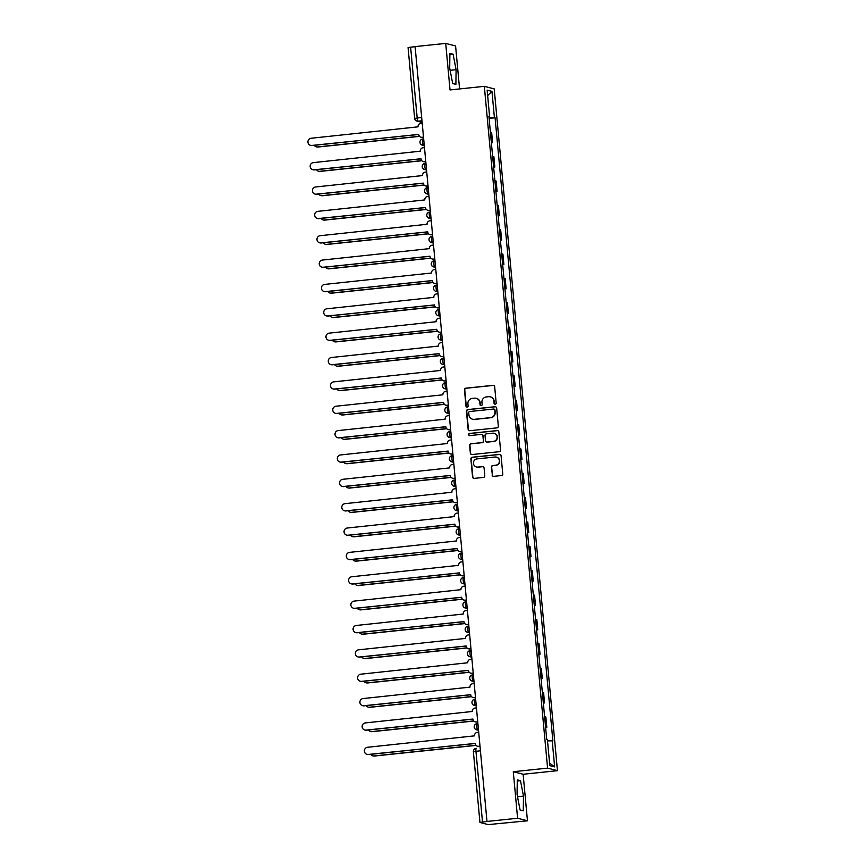 <?xml version="1.0" encoding="UTF-8"?>
<svg xmlns="http://www.w3.org/2000/svg" width="868" height="868" viewBox="0 0 868 868"><rect width="100%" height="100%" fill="white"/><g stroke="black" fill="none" stroke-linecap="round" stroke-linejoin="round"><path stroke-width="1.3" d="M495.227 404.184A1.085 1.063 -75.5 0 0 496.181 402.991L494.673 386.705A1.541 1.519 -75.5 0 0 493.024 385.338L465.845 388.18A1.541 1.519 -75.5 0 0 464.478 389.873L465.986 406.159A1.085 1.063 -75.5 0 0 467.136 407.114A1.085 1.063 -75.5 0 0 468.102 405.931L467.906 403.826A4.937 4.85 -75.5 0 1 472.279 398.412L474.546 398.184A4.937 4.85 -75.5 0 1 479.83 402.578L480.026 404.683A1.085 1.063 -75.5 0 0 481.187 405.649A1.085 1.063 -75.5 0 0 482.141 404.466L481.946 402.361A4.937 4.85 -75.5 0 1 486.319 396.947L488.586 396.709A4.937 4.85 -75.5 0 1 493.87 401.114L494.066 403.219A1.085 1.063 -75.5 0 0 495.227 404.184M492.113 474.959A1.541 1.519 -75.5 0 0 493.762 476.337L501.389 475.545A1.541 1.519 -75.5 0 0 502.756 473.852L501.075 455.765A1.541 1.519 -75.5 0 0 499.425 454.387L472.246 457.23A1.541 1.519 -75.5 0 0 470.879 458.922L472.561 477.009A1.541 1.519 -75.5 0 0 474.21 478.387L483.422 477.422A1.541 1.519 -75.5 0 0 484.789 475.729L484.073 467.993A1.541 1.519 -75.5 0 0 482.413 466.615L477.845 467.092A4.123 4.047 -75.5 0 1 473.429 462.687A4.123 4.047 -75.5 0 1 477.085 458.89L494.977 457.024A4.123 4.047 -75.5 0 1 499.404 461.418A4.123 4.047 -75.5 0 1 495.736 465.215L492.764 465.53A1.541 1.519 -75.5 0 0 491.396 467.223L492.395 475.035A1.541 1.519 -75.5 0 0 493.382 476.326M547.578 768.126L513.281 771.717L517.599 818.253L486.981 821.453L415.099 46.601L445.718 43.4L450.025 89.936L484.333 86.344L547.578 768.126L557.451 770.675L494.207 88.894L484.333 86.344M496.963 427.87A1.541 1.519 -75.5 0 0 498.33 426.177L496.659 408.09A1.541 1.519 -75.5 0 0 494.999 406.723L467.819 409.566A1.541 1.519 -75.5 0 0 466.452 411.248L468.134 429.334A1.541 1.519 -75.5 0 0 469.783 430.712L496.963 427.87M498.861 431.928L500.543 450.015A1.541 1.519 -75.5 0 1 499.176 451.707L471.997 454.55A1.541 1.519 -75.5 0 1 470.347 453.172L469.631 445.436A1.541 1.519 -75.5 0 1 470.999 443.743L482.022 442.593A1.541 1.519 -75.5 0 0 483.389 440.901L482.912 435.769A1.541 1.519 -75.5 0 0 481.252 434.391L469.783 435.595A1.085 1.063 -75.5 0 1 468.622 434.434A1.085 1.063 -75.5 0 1 469.588 433.447L497.212 430.55A1.541 1.519 -75.5 0 1 498.861 431.928M517.599 818.253L527.462 820.803L488.141 824.6L479.95 822.463L473.385 751.731L475.946 751.287L482.499 822.029L479.95 822.463M459.573 88.937L455.581 45.95L445.718 43.4M527.462 820.803L523.144 774.267L557.451 770.675M486.981 821.453L482.499 822.029M408.123 47.642L410.618 47.176L417.183 117.918A3.146 0.553 84 0 0 418.05 121.184L422.119 122.236M415.11 46.709L410.618 47.176M491.331 142.352L490.366 132.055M490.745 132.099L491.624 132.327L492.579 142.634L491.364 142.764M491.7 142.406L492.579 142.634M493.621 167.123L494.836 166.992L493.881 156.685L492.633 156.414M493.588 166.721L494.836 166.992M495.888 191.481L497.093 191.351L496.138 181.054L494.89 180.772M495.845 191.079L497.093 191.351M498.145 215.839L499.36 215.72L498.395 205.412L497.147 205.13M498.102 215.438L499.36 215.72M500.402 240.208L501.617 240.078L500.662 229.77L499.415 229.488M500.369 239.796L501.617 240.078M502.659 264.566L503.874 264.436L502.919 254.129L501.671 253.857M502.626 264.154L503.874 264.436M504.926 288.925L506.131 288.794L505.176 278.487L503.928 278.216M504.883 288.523L506.131 288.794M507.183 313.283L508.398 313.153L507.444 302.856L506.185 302.574M507.151 312.881L508.398 313.153M509.44 337.641L510.655 337.522L509.7 327.214L508.453 326.932M509.407 337.24L510.655 337.522M511.708 362.01L512.912 361.88L511.957 351.573L510.709 351.29M511.664 361.598L512.912 361.88M513.964 386.369L515.18 386.238L514.214 375.931L512.966 375.66M513.921 385.967L515.18 386.238M516.221 410.727L517.436 410.597L516.482 400.289L515.234 400.018M516.189 410.325L517.436 410.597M518.478 435.085L519.693 434.966L518.739 424.658L517.491 424.376M518.446 434.684L519.693 434.966M520.746 459.443L521.95 459.324L520.995 449.016L519.748 448.734M520.702 459.042L521.95 459.324M523.003 483.812L524.218 483.682L523.263 473.375L522.004 473.103M522.97 483.4L524.218 483.682M525.259 508.171L526.475 508.04L525.52 497.733L524.272 497.462M525.227 507.769L526.475 508.04M527.527 532.529L528.731 532.399L527.777 522.091L526.529 521.82M527.484 532.127L528.731 532.399M529.784 556.887L530.999 556.768L530.033 546.46L528.786 546.178M529.74 556.486L530.999 556.768M532.041 581.245L533.256 581.126L532.301 570.818L531.053 570.536M532.008 580.844L533.256 581.126M534.297 605.614L535.513 605.484L534.558 595.177L533.31 594.905M534.265 605.202L535.513 605.484M536.565 629.973L537.769 629.842L536.815 619.535L535.567 619.264M536.522 629.571L537.769 629.842M538.822 654.331L540.037 654.201L539.082 643.904L537.824 643.622M538.778 653.93L540.037 654.201M541.079 678.689L542.294 678.57L541.339 668.262L540.091 667.98M541.046 678.288L542.294 678.57M543.346 703.058L544.551 702.928L543.596 692.621L542.348 692.338M543.303 702.646L544.551 702.928M545.603 727.417L546.818 727.286L545.853 716.979L544.605 716.708M545.56 727.015L546.818 727.286M488.923 116.475L489.574 116.355L487.143 90.12L491.972 91.368L494.413 117.603L489.053 117.853M547.513 740.892L552.883 740.838L495.085 117.777L494.413 117.603M552.211 740.664L554.641 766.9L549.813 765.652L547.372 739.417L546.699 739.243L488.901 116.182L489.574 116.355M455.895 84.359L456.101 69.7L453.096 54.217L449.895 53.393L449.689 68.051L452.684 83.534L455.895 84.359M513.281 771.717L523.144 774.267M523.285 810.799L523.491 796.151L520.485 780.668L517.285 779.844L517.078 794.491L520.084 809.974L523.285 810.799M489.107 118.395L495.085 117.777M491.972 91.368L487.653 95.61M549.574 763.102L554.641 766.9M450.134 70.33L456.101 69.7M449.874 54.554L453.096 54.217M517.523 796.77L523.491 796.151M517.263 781.005L520.485 780.668M494.999 404.184A1.085 1.063 -75.5 0 1 494.359 403.294L494.163 401.179A4.937 4.85 -75.5 0 0 490.561 396.915L490.279 396.839M476.228 398.303L476.521 398.379A4.937 4.85 -75.5 0 1 480.123 402.654L480.319 404.759A1.085 1.063 -75.5 0 0 480.959 405.649M493.686 385.414A1.541 1.519 -75.5 0 0 493.306 385.414L466.127 388.256A1.541 1.519 -75.5 0 0 464.76 389.949L466.268 406.235A1.085 1.063 -75.5 0 0 466.919 407.114M495.671 406.799A1.541 1.519 -75.5 0 0 495.292 406.788L468.112 409.631A1.541 1.519 -75.5 0 0 466.745 411.324L468.427 429.41A1.541 1.519 -75.5 0 0 469.404 430.702M494.695 410A1.085 1.063 -75.5 0 0 493.545 409.034L469.686 411.53A1.085 1.063 -75.5 0 0 468.731 412.712L468.937 414.937A4.937 4.85 -75.5 0 0 474.221 419.342L490.529 417.627A4.937 4.85 -75.5 0 0 494.901 412.224L494.988 410.076A1.085 1.063 -75.5 0 0 494.196 409.143L493.914 409.067M472.528 419.211L472.821 419.287A4.937 4.85 -75.5 0 0 474.503 419.418L474.221 419.342M494.988 410.076L495.194 412.3A4.937 4.85 -75.5 0 1 490.811 417.703L474.503 419.418M481.783 434.423L482.076 434.499A1.541 1.519 -75.5 0 1 483.194 435.834L483.671 440.977A1.541 1.519 -75.5 0 1 482.304 442.658L471.281 443.819A1.541 1.519 -75.5 0 0 469.913 445.512L470.63 453.248A1.541 1.519 -75.5 0 0 471.617 454.539M497.885 430.636A1.541 1.519 -75.5 0 0 497.505 430.626L469.87 433.523A1.085 1.063 -75.5 0 0 469.555 435.584M493.458 441.389A4.123 4.047 -75.5 0 0 494.109 433.295A4.123 4.047 -75.5 0 0 492.699 433.197L486.395 433.848A1.541 1.519 -75.5 0 0 485.028 435.541L485.494 440.673A1.541 1.519 -75.5 0 0 487.154 442.051L493.74 441.465A4.123 4.047 -75.5 0 0 494.391 433.371L494.109 433.295M486.623 442.018L486.915 442.083A1.541 1.519 -75.5 0 0 487.436 442.127L487.154 442.051M493.74 441.465L487.436 442.127M496.387 457.121L496.68 457.197A4.123 4.047 -75.5 0 1 496.029 465.291L493.046 465.606A1.541 1.519 -75.5 0 0 491.679 467.299L492.395 475.035M476.434 466.984L476.727 467.06A4.123 4.047 -75.5 0 0 478.138 467.168L477.845 467.092M483.085 466.702A1.541 1.519 -75.5 0 0 482.706 466.691L478.138 467.168M500.098 454.474A1.541 1.519 -75.5 0 0 499.708 454.463L472.539 457.306A1.541 1.519 -75.5 0 0 471.172 458.998L472.843 477.085A1.541 1.519 -75.5 0 0 473.83 478.376M314.227 145.325A3.613 3.548 -75.5 0 0 317.536 146.931L419.472 136.265M419.58 136.385L317.916 147.028A3.613 3.548 104.5 0 1 316.679 146.931L316.31 146.833M422.217 123.245L420.796 123.397A3.146 3.081 -75.5 0 0 418.007 126.837L311.124 138.262A3.613 3.548 -75.5 0 0 310.549 145.347A3.613 3.548 -75.5 0 0 311.786 145.444L418.712 134.486A3.146 3.081 -75.5 0 0 422.076 137.296L422.456 137.394A3.146 3.081 104.5 0 1 421.381 137.307L421.002 137.209M423.519 137.274L422.456 137.394M418.701 134.388L312.154 145.542A3.613 3.548 104.5 0 1 310.928 145.444L310.549 145.347M423.497 137.144L422.076 137.296M316.484 169.683A3.613 3.548 -75.5 0 0 319.804 171.289L421.729 160.623M421.848 160.743L320.173 171.387A3.613 3.548 104.5 0 1 318.936 171.289L318.567 171.191M318.74 194.041A3.613 3.548 -75.5 0 0 322.061 195.647L423.985 184.982M424.105 185.112L322.429 195.745A3.613 3.548 104.5 0 1 321.203 195.658L320.824 195.56M321.008 218.4A3.613 3.548 -75.5 0 0 324.317 220.005L426.253 209.34M426.362 209.47L324.697 220.103A3.613 3.548 104.5 0 1 323.46 220.016L323.08 219.919M424.474 147.603L423.052 147.755A3.146 3.081 -75.5 0 0 420.264 151.195L313.381 162.62A3.613 3.548 -75.5 0 0 312.805 169.716A3.613 3.548 -75.5 0 0 314.042 169.802L420.969 158.855A3.146 3.081 -75.5 0 0 424.344 161.654L424.712 161.752A3.146 3.081 104.5 0 1 423.638 161.665L423.269 161.578M425.776 161.643L424.712 161.752M420.969 158.746L314.422 169.9A3.613 3.548 104.5 0 1 313.185 169.813L312.805 169.716M425.765 161.502L424.344 161.654M426.731 171.962L425.309 172.114A3.146 3.081 -75.5 0 0 422.521 175.564L315.637 186.978A3.613 3.548 -75.5 0 0 315.073 194.074A3.613 3.548 -75.5 0 0 316.31 194.161L423.237 183.213A3.146 3.081 -75.5 0 0 426.6 186.012L426.969 186.11A3.146 3.081 104.5 0 1 425.895 186.034L425.526 185.936M428.032 186.002L426.969 186.11M423.226 183.115L316.679 194.258A3.613 3.548 104.5 0 1 315.442 194.172L315.073 194.074M428.022 185.861L426.6 186.012M428.987 196.331L427.566 196.472A3.146 3.081 -75.5 0 0 424.788 199.922L317.894 211.336A3.613 3.548 -75.5 0 0 317.33 218.432A3.613 3.548 -75.5 0 0 318.567 218.519L425.494 207.571A3.146 3.081 -75.5 0 0 428.857 210.371L429.237 210.468A3.146 3.081 104.5 0 1 428.163 210.392L427.783 210.295M430.289 210.36L429.237 210.468M425.483 207.474L318.936 218.617A3.613 3.548 104.5 0 1 317.699 218.53L317.33 218.432M430.278 210.23L428.857 210.371M323.265 242.769A3.613 3.548 -75.5 0 0 326.585 244.375L428.51 233.709M428.618 233.828L326.954 244.461A3.613 3.548 104.5 0 1 325.717 244.375L325.348 244.277M325.522 267.127A3.613 3.548 -75.5 0 0 328.842 268.733L430.767 258.067M430.886 258.187L329.211 268.83A3.613 3.548 104.5 0 1 327.974 268.733L327.605 268.635M431.255 220.689L429.834 220.841A3.146 3.081 -75.5 0 0 427.045 224.28L320.162 235.705A3.613 3.548 -75.5 0 0 319.587 242.79A3.613 3.548 -75.5 0 0 320.824 242.888L427.75 231.93A3.146 3.081 -75.5 0 0 431.125 234.729L431.494 234.827A3.146 3.081 104.5 0 1 430.419 234.751L430.04 234.653M432.557 234.718L431.494 234.827M427.74 231.832L321.203 242.986A3.613 3.548 104.5 0 1 319.966 242.888L319.587 242.79M432.546 234.588L431.125 234.729M433.512 245.047L432.09 245.199A3.146 3.081 -75.5 0 0 429.302 248.639L322.419 260.064A3.613 3.548 -75.5 0 0 321.844 267.149A3.613 3.548 -75.5 0 0 323.08 267.246L430.018 256.299A3.146 3.081 -75.5 0 0 433.382 259.098L433.75 259.196A3.146 3.081 104.5 0 1 432.676 259.109L432.307 259.011M434.814 259.076L433.75 259.196M430.007 256.19L323.46 267.344A3.613 3.548 104.5 0 1 322.223 267.246L321.844 267.149M434.803 258.946L433.382 259.098M327.779 291.485A3.613 3.548 -75.5 0 0 331.099 293.091L433.024 282.425M433.143 282.545L331.478 293.189A3.613 3.548 104.5 0 1 330.241 293.091L329.862 293.004M330.046 315.844A3.613 3.548 -75.5 0 0 333.355 317.449L435.291 306.784M435.4 306.914L333.735 317.547A3.613 3.548 104.5 0 1 332.498 317.46L332.119 317.363M332.303 340.213A3.613 3.548 -75.5 0 0 335.623 341.808L437.548 331.142M437.667 331.272L335.992 341.905A3.613 3.548 104.5 0 1 334.755 341.818L334.386 341.721M334.56 364.571A3.613 3.548 -75.5 0 0 337.88 366.177L439.805 355.511M439.924 355.63L338.249 366.263A3.613 3.548 104.5 0 1 337.023 366.177L336.643 366.079M336.827 388.929A3.613 3.548 -75.5 0 0 340.137 390.535L442.072 379.869M442.181 379.989L340.516 390.633A3.613 3.548 104.5 0 1 339.279 390.535L338.9 390.437M339.084 413.287A3.613 3.548 -75.5 0 0 342.404 414.893L444.329 404.228M444.438 404.347L342.773 414.991A3.613 3.548 104.5 0 1 341.536 414.893L341.167 414.806M341.341 437.646A3.613 3.548 -75.5 0 0 344.661 439.251L446.586 428.586M446.705 428.716L345.03 439.349A3.613 3.548 104.5 0 1 343.793 439.262L343.424 439.165M343.598 462.015A3.613 3.548 -75.5 0 0 346.918 463.61L448.843 452.944M448.962 453.074L347.298 463.707A3.613 3.548 104.5 0 1 346.061 463.62L345.681 463.523M435.769 269.406L434.347 269.557A3.146 3.081 -75.5 0 0 431.559 272.997L324.675 284.422A3.613 3.548 -75.5 0 0 324.111 291.518A3.613 3.548 -75.5 0 0 325.348 291.605L432.275 280.657A3.146 3.081 -75.5 0 0 435.638 283.456L436.018 283.554A3.146 3.081 104.5 0 1 434.944 283.467L434.564 283.38M437.071 283.445L436.018 283.554M432.264 280.559L325.717 291.702A3.613 3.548 104.5 0 1 324.48 291.615L324.111 291.518M437.06 283.304L435.638 283.456M438.036 293.764L436.615 293.916A3.146 3.081 -75.5 0 0 433.826 297.366L326.943 308.78A3.613 3.548 -75.5 0 0 326.368 315.876A3.613 3.548 -75.5 0 0 327.605 315.963L434.532 305.015A3.146 3.081 -75.5 0 0 437.895 307.814L438.275 307.912A3.146 3.081 104.5 0 1 437.201 307.836L436.821 307.739M439.338 307.804L438.275 307.912M434.521 304.918L327.974 316.06A3.613 3.548 104.5 0 1 326.748 315.974L326.368 315.876M439.316 307.663L437.895 307.814M440.293 318.133L438.872 318.274A3.146 3.081 -75.5 0 0 436.083 321.724L329.2 333.138A3.613 3.548 -75.5 0 0 328.625 340.234A3.613 3.548 -75.5 0 0 329.862 340.332L436.788 329.373A3.146 3.081 -75.5 0 0 440.163 332.173L440.532 332.27A3.146 3.081 104.5 0 1 439.458 332.194L439.089 332.097M441.595 332.162L440.532 332.27M436.788 329.276L330.241 340.419A3.613 3.548 104.5 0 1 329.005 340.332L328.625 340.234M441.584 332.032L440.163 332.173M442.55 342.491L441.128 342.643A3.146 3.081 -75.5 0 0 438.34 346.082L331.457 357.507A3.613 3.548 -75.5 0 0 330.892 364.593A3.613 3.548 -75.5 0 0 332.129 364.69L439.056 353.732A3.146 3.081 -75.5 0 0 442.42 356.542L442.788 356.629A3.146 3.081 104.5 0 1 441.714 356.553L441.345 356.455M443.852 356.52L442.788 356.629M439.045 353.634L332.498 364.788A3.613 3.548 104.5 0 1 331.261 364.69L330.892 364.593M443.841 356.39L442.42 356.542M444.807 366.849L443.385 367.001A3.146 3.081 -75.5 0 0 440.608 370.441L333.713 381.866A3.613 3.548 -75.5 0 0 333.149 388.962A3.613 3.548 -75.5 0 0 334.386 389.048L441.313 378.101A3.146 3.081 -75.5 0 0 444.676 380.9L445.056 380.998A3.146 3.081 104.5 0 1 443.982 380.911L443.602 380.813M446.109 380.878L445.056 380.998M441.302 377.992L334.755 389.146A3.613 3.548 104.5 0 1 333.518 389.048L333.149 388.962M446.098 380.748L444.676 380.9M447.074 391.208L445.653 391.359A3.146 3.081 -75.5 0 0 442.864 394.81L335.981 406.224A3.613 3.548 -75.5 0 0 335.406 413.32A3.613 3.548 -75.5 0 0 336.643 413.407L443.57 402.459A3.146 3.081 -75.5 0 0 446.944 405.258L447.313 405.356A3.146 3.081 104.5 0 1 446.239 405.28L445.859 405.182M448.376 405.248L447.313 405.356M443.559 402.361L337.023 413.504A3.613 3.548 104.5 0 1 335.786 413.418L335.406 413.32M448.365 405.106L446.944 405.258M449.331 415.577L447.91 415.718A3.146 3.081 -75.5 0 0 445.121 419.168L338.238 430.582A3.613 3.548 -75.5 0 0 337.663 437.678A3.613 3.548 -75.5 0 0 338.9 437.765L445.837 426.817A3.146 3.081 -75.5 0 0 449.201 429.617L449.57 429.714A3.146 3.081 104.5 0 1 448.496 429.638L448.127 429.541M450.633 429.606L449.57 429.714M445.826 426.72L339.279 437.863A3.613 3.548 104.5 0 1 338.043 437.776L337.663 437.678M450.622 429.465L449.201 429.617M451.588 439.935L450.166 440.076A3.146 3.081 -75.5 0 0 447.378 443.526L340.495 454.951A3.613 3.548 -75.5 0 0 339.93 462.036A3.613 3.548 -75.5 0 0 341.167 462.134L448.094 451.176A3.146 3.081 -75.5 0 0 451.458 453.975L451.837 454.072A3.146 3.081 104.5 0 1 450.752 453.997L450.384 453.899M452.89 453.964L451.837 454.072M448.083 451.078L341.536 462.221A3.613 3.548 104.5 0 1 340.299 462.134L339.93 462.036M452.879 453.834L451.458 453.975M345.865 486.373A3.613 3.548 -75.5 0 0 349.175 487.979L451.11 477.313M451.219 477.433L349.554 488.076A3.613 3.548 104.5 0 1 348.318 487.979L347.938 487.881M348.122 510.731A3.613 3.548 -75.5 0 0 351.442 512.337L453.367 501.671M453.487 501.791L351.811 512.435A3.613 3.548 104.5 0 1 350.574 512.337L350.205 512.239M350.379 535.089A3.613 3.548 -75.5 0 0 353.699 536.695L455.624 526.03M455.743 526.16L354.068 536.793A3.613 3.548 104.5 0 1 352.842 536.706L352.462 536.608M352.647 559.448A3.613 3.548 -75.5 0 0 355.956 561.053L457.892 550.388M458 550.518L356.336 561.151A3.613 3.548 104.5 0 1 355.099 561.064L354.719 560.967M354.904 583.817A3.613 3.548 -75.5 0 0 358.224 585.412L460.149 574.757M460.257 574.876L358.592 585.509A3.613 3.548 104.5 0 1 357.356 585.423L356.987 585.325M357.16 608.175A3.613 3.548 -75.5 0 0 360.48 609.781L462.405 599.115M462.525 599.235L360.849 609.879A3.613 3.548 104.5 0 1 359.612 609.781L359.244 609.683M453.856 464.293L452.434 464.445A3.146 3.081 -75.5 0 0 449.646 467.885L342.762 479.31A3.613 3.548 -75.5 0 0 342.187 486.395A3.613 3.548 -75.5 0 0 343.424 486.492L450.351 475.534A3.146 3.081 -75.5 0 0 453.714 478.344L454.094 478.431A3.146 3.081 104.5 0 1 453.02 478.355L452.64 478.257M455.157 478.322L454.094 478.431M450.34 475.436L343.793 486.59A3.613 3.548 104.5 0 1 342.567 486.492L342.187 486.395M455.136 478.192L453.714 478.344M456.112 488.651L454.691 488.803A3.146 3.081 -75.5 0 0 451.902 492.243L345.019 503.668A3.613 3.548 -75.5 0 0 344.444 510.764A3.613 3.548 -75.5 0 0 345.681 510.851L452.608 499.903A3.146 3.081 -75.5 0 0 455.982 502.702L456.351 502.8A3.146 3.081 104.5 0 1 455.277 502.713L454.908 502.615M457.414 502.68L456.351 502.8M452.608 499.794L346.061 510.948A3.613 3.548 104.5 0 1 344.824 510.851L344.444 510.764M457.403 502.55L455.982 502.702M458.369 513.01L456.948 513.162A3.146 3.081 -75.5 0 0 454.159 516.612L347.276 528.026A3.613 3.548 -75.5 0 0 346.712 535.122A3.613 3.548 -75.5 0 0 347.949 535.209L454.875 524.261A3.146 3.081 -75.5 0 0 458.239 527.06L458.608 527.158A3.146 3.081 104.5 0 1 457.534 527.082L457.165 526.985M459.671 527.05L458.608 527.158M454.865 524.163L348.318 535.306A3.613 3.548 104.5 0 1 347.081 535.22L346.712 535.122M459.66 526.909L458.239 527.06M460.626 537.379L459.205 537.52A3.146 3.081 -75.5 0 0 456.427 540.97L349.533 552.384A3.613 3.548 -75.5 0 0 348.969 559.48A3.613 3.548 -75.5 0 0 350.205 559.567L457.132 548.619A3.146 3.081 -75.5 0 0 460.496 551.419L460.875 551.516A3.146 3.081 104.5 0 1 459.801 551.44L459.422 551.343M461.928 551.408L460.875 551.516M457.121 548.522L350.574 559.665A3.613 3.548 104.5 0 1 349.337 559.578L348.969 559.48M461.917 551.278L460.496 551.419M462.894 561.737L461.472 561.889A3.146 3.081 -75.5 0 0 458.684 565.328L351.8 576.753A3.613 3.548 -75.5 0 0 351.225 583.838A3.613 3.548 -75.5 0 0 352.462 583.936L459.389 572.978A3.146 3.081 -75.5 0 0 462.752 575.777L463.132 575.875A3.146 3.081 104.5 0 1 462.058 575.799L461.678 575.701M464.196 575.766L463.132 575.875M459.378 572.88L352.842 584.034A3.613 3.548 104.5 0 1 351.605 583.936L351.225 583.838M464.185 575.636L462.752 575.777M465.15 586.095L463.729 586.247A3.146 3.081 -75.5 0 0 460.941 589.687L354.057 601.112A3.613 3.548 -75.5 0 0 353.482 608.197A3.613 3.548 -75.5 0 0 354.719 608.294L461.657 597.336A3.146 3.081 -75.5 0 0 465.02 600.146L465.389 600.244A3.146 3.081 104.5 0 1 464.315 600.157L463.946 600.059M466.452 600.124L465.389 600.244M461.646 597.238L355.099 608.392A3.613 3.548 104.5 0 1 353.862 608.294L353.482 608.197M466.441 599.994L465.02 600.146M359.417 632.533A3.613 3.548 -75.5 0 0 362.737 634.139L464.662 623.474M464.781 623.593L363.117 634.237A3.613 3.548 104.5 0 1 361.88 634.139L361.5 634.041M467.407 610.454L465.986 610.605A3.146 3.081 -75.5 0 0 463.197 614.045L356.314 625.47A3.613 3.548 -75.5 0 0 355.75 632.566A3.613 3.548 -75.5 0 0 356.987 632.653L463.913 621.705A3.146 3.081 -75.5 0 0 467.277 624.504L467.657 624.602A3.146 3.081 104.5 0 1 466.572 624.515L466.203 624.428M468.709 624.493L467.657 624.602M463.903 621.596L357.356 632.75A3.613 3.548 104.5 0 1 356.119 632.663L355.75 632.566M468.698 624.352L467.277 624.504M361.685 656.892A3.613 3.548 -75.5 0 0 364.994 658.497L466.93 647.832M467.038 647.962L365.374 658.595A3.613 3.548 104.5 0 1 364.137 658.508L363.757 658.411M469.675 634.812L468.243 634.964A3.146 3.081 -75.5 0 0 465.465 638.414L358.582 649.828A3.613 3.548 -75.5 0 0 358.007 656.924A3.613 3.548 -75.5 0 0 359.244 657.011L466.17 646.063A3.146 3.081 -75.5 0 0 469.534 648.863L469.913 648.96A3.146 3.081 104.5 0 1 468.839 648.884L468.46 648.787M470.977 648.852L469.913 648.96M466.159 645.966L359.612 657.109A3.613 3.548 104.5 0 1 358.375 657.022L358.007 656.924M470.955 648.711L469.534 648.863M363.942 681.25A3.613 3.548 -75.5 0 0 367.262 682.856L469.187 672.19M469.295 672.32L367.631 682.953A3.613 3.548 104.5 0 1 366.394 682.866L366.025 682.769M471.932 659.181L470.51 659.322A3.146 3.081 -75.5 0 0 467.722 662.772L360.838 674.186A3.613 3.548 -75.5 0 0 360.263 681.282A3.613 3.548 -75.5 0 0 361.5 681.369L468.427 670.421A3.146 3.081 -75.5 0 0 471.801 673.221L472.17 673.318A3.146 3.081 104.5 0 1 471.096 673.242L470.727 673.145M473.234 673.21L472.17 673.318M468.427 670.324L361.88 681.467A3.613 3.548 104.5 0 1 360.643 681.38L360.263 681.282M473.223 673.08L471.801 673.221M366.198 705.619A3.613 3.548 -75.5 0 0 369.518 707.225L471.443 696.559M471.563 696.678L369.887 707.311A3.613 3.548 104.5 0 1 368.65 707.225L368.282 707.127M474.188 683.539L472.767 683.691A3.146 3.081 -75.5 0 0 469.979 687.13L363.095 698.556A3.613 3.548 -75.5 0 0 362.531 705.641A3.613 3.548 -75.5 0 0 363.757 705.738L470.695 694.78A3.146 3.081 -75.5 0 0 474.058 697.579L474.427 697.677A3.146 3.081 104.5 0 1 473.353 697.601L472.984 697.503M475.49 697.568L474.427 697.677M470.684 694.682L364.137 705.836A3.613 3.548 104.5 0 1 362.9 705.738L362.531 705.641M475.48 697.438L474.058 697.579M368.455 729.977A3.613 3.548 -75.5 0 0 371.775 731.583L473.711 720.917M473.819 721.037L372.155 731.681A3.613 3.548 104.5 0 1 370.918 731.583L370.538 731.485M476.445 707.897L475.024 708.049A3.146 3.081 -75.5 0 0 472.235 711.489L365.352 722.914A3.613 3.548 -75.5 0 0 364.788 729.999A3.613 3.548 -75.5 0 0 366.025 730.096L472.951 719.149A3.146 3.081 -75.5 0 0 476.315 721.948L476.695 722.046A3.146 3.081 104.5 0 1 475.621 721.959L475.241 721.861M477.747 721.926L476.695 722.046M472.941 719.04L366.394 730.194A3.613 3.548 104.5 0 1 365.157 730.096L364.788 729.999M477.736 721.796L476.315 721.948M370.723 754.335A3.613 3.548 -75.5 0 0 374.032 755.941L475.968 745.276M476.076 745.395L374.412 756.039A3.613 3.548 104.5 0 1 373.175 755.941L372.806 755.854M478.713 732.256L477.291 732.408A3.146 3.081 -75.5 0 0 474.503 735.858L367.62 747.272A3.613 3.548 -75.5 0 0 367.045 754.368A3.613 3.548 -75.5 0 0 368.282 754.455L475.208 743.507A3.146 3.081 -75.5 0 0 478.572 746.306L478.952 746.404A3.146 3.081 104.5 0 1 477.877 746.317L477.498 746.23M480.015 746.296L478.952 746.404M475.197 743.409L368.661 754.552A3.613 3.548 104.5 0 1 367.424 754.466L367.045 754.368M480.004 746.154L478.572 746.306M473.44 751.764L473.385 751.731A3.146 3.146 0 0 1 476.185 748.314L476.228 748.314A3.146 0.553 84 0 0 476.185 748.314A3.146 0.553 84 0 0 475.946 751.287L480.427 750.82M421.989 120.771L418.05 121.184A3.146 3.081 -75.5 0 1 414.687 118.384L421.674 117.44M543.672 702.7L542.717 692.393M541.415 678.342L540.46 668.034M539.158 653.984L538.203 643.676M536.901 629.615L535.936 619.307M534.634 605.256L533.679 594.949M532.377 580.898L531.422 570.591M530.12 556.54L529.165 546.232M527.852 532.182L526.898 521.874M525.596 507.813L524.641 497.505M523.339 483.454L522.384 473.147M521.082 459.096L520.116 448.789M518.814 434.738L517.86 424.43M516.558 410.369L515.603 400.072M514.301 386.01L513.346 375.703M512.033 361.652L511.078 351.345M509.776 337.294L508.822 326.986M507.52 312.936L506.565 302.628M505.263 288.567L504.297 278.259M502.995 264.208L502.04 253.901M500.738 239.85L499.784 229.543M498.482 215.492L497.527 205.184M496.214 191.134L495.259 180.826M493.957 166.764L493.002 156.457M545.939 727.058L544.985 716.751M478.485 729.793L477.628 729.88L478.507 730.107M476.543 729.804A3.146 3.146 0 0 1 477.009 723.63L477.042 723.63A3.146 0.553 84 0 0 477.009 723.63A3.146 0.553 84 0 0 476.771 726.711A3.146 0.553 84 0 0 477.628 729.88A3.146 3.081 104.5 0 1 476.543 729.804L478.528 730.313M476.217 705.424L475.36 705.521L476.25 705.749M474.286 705.434A3.146 3.146 0 0 1 474.742 699.272L474.785 699.272A3.146 0.553 84 0 0 474.742 699.272A3.146 0.553 84 0 0 474.503 702.353A3.146 0.553 84 0 0 475.36 705.521A3.146 3.081 104.5 0 1 474.286 705.434L476.272 705.944M473.961 681.065L473.103 681.152L473.993 681.391M472.029 681.076A3.146 3.146 0 0 1 472.485 674.913L472.528 674.913A3.146 0.553 84 0 0 472.485 674.913A3.146 0.553 84 0 0 472.246 677.984A3.146 0.553 84 0 0 473.103 681.152A3.146 3.081 104.5 0 1 472.029 681.076L474.004 681.586M471.704 656.707L470.847 656.794L471.725 657.022M469.772 656.718A3.146 3.146 0 0 1 470.228 650.544L470.261 650.555A3.146 0.553 84 0 0 470.228 650.544A3.146 0.553 84 0 0 469.989 653.626A3.146 0.553 84 0 0 470.847 656.794A3.146 3.081 104.5 0 1 469.772 656.718L471.747 657.228M469.436 632.349L468.579 632.436L469.469 632.663M467.505 632.36A3.146 3.146 0 0 1 467.971 626.186L468.004 626.186A3.146 0.553 84 0 0 467.971 626.186A3.146 0.553 84 0 0 467.733 629.267A3.146 0.553 84 0 0 468.579 632.436A3.146 3.081 104.5 0 1 467.505 632.36L469.49 632.87M467.179 607.991L466.322 608.077L467.212 608.305M465.248 608.001A3.146 3.146 0 0 1 465.704 601.828L465.747 601.828A3.146 0.553 84 0 0 465.704 601.828A3.146 0.553 84 0 0 465.465 604.909A3.146 0.553 84 0 0 466.322 608.077A3.146 3.081 104.5 0 1 465.248 608.001L467.234 608.511M464.922 583.621L464.065 583.719L464.955 583.947M462.991 583.632A3.146 3.146 0 0 1 463.447 577.47L463.479 577.47A3.146 0.553 84 0 0 463.447 577.47A3.146 0.553 84 0 0 463.208 580.551A3.146 0.553 84 0 0 464.065 583.719A3.146 3.081 104.5 0 1 462.991 583.632L464.966 584.142M462.666 559.263L461.809 559.35L462.687 559.589M460.734 559.274A3.146 3.146 0 0 1 461.19 553.1L461.223 553.111A3.146 0.553 84 0 0 461.19 553.1A3.146 0.553 84 0 0 460.951 556.182A3.146 0.553 84 0 0 461.809 559.35A3.146 3.081 104.5 0 1 460.734 559.274L462.709 559.784M460.398 534.905L459.541 534.992L460.431 535.22M458.467 534.916A3.146 3.146 0 0 1 458.922 528.742L458.966 528.753A3.146 0.553 84 0 0 458.922 528.742A3.146 0.553 84 0 0 458.684 531.824A3.146 0.553 84 0 0 459.541 534.992A3.146 3.081 104.5 0 1 458.467 534.916L460.452 535.426M458.141 510.547L457.284 510.634L458.174 510.861M456.21 510.558A3.146 3.146 0 0 1 456.666 504.384L456.709 504.384A3.146 0.553 84 0 0 456.666 504.384A3.146 0.553 84 0 0 456.427 507.465A3.146 0.553 84 0 0 457.284 510.634A3.146 3.081 104.5 0 1 456.21 510.558L458.185 511.068M455.884 486.189L455.027 486.275L455.906 486.503M453.953 486.189A3.146 3.146 0 0 1 454.409 480.026L454.441 480.026A3.146 0.553 84 0 0 454.409 480.026A3.146 0.553 84 0 0 454.17 483.107A3.146 0.553 84 0 0 455.027 486.275A3.146 3.081 104.5 0 1 453.953 486.189L455.928 486.709M453.617 461.819L452.76 461.917L453.649 462.145M451.685 461.83A3.146 3.146 0 0 1 452.152 455.667L452.185 455.667A3.146 0.553 84 0 0 452.152 455.667A3.146 0.553 84 0 0 451.913 458.749A3.146 0.553 84 0 0 452.76 461.917A3.146 3.081 104.5 0 1 451.685 461.83L453.671 462.34M451.36 437.461L450.503 437.548L451.393 437.776M449.429 437.472A3.146 3.146 0 0 1 449.884 431.298L449.928 431.309A3.146 0.553 84 0 0 449.884 431.298A3.146 0.553 84 0 0 449.646 434.38A3.146 0.553 84 0 0 450.503 437.548A3.146 3.081 104.5 0 1 449.429 437.472L451.414 437.982M449.103 413.103L448.246 413.19L449.136 413.418M447.172 413.114A3.146 3.146 0 0 1 447.628 406.94L447.66 406.94A3.146 0.553 84 0 0 447.628 406.94A3.146 0.553 84 0 0 447.389 410.021A3.146 0.553 84 0 0 448.246 413.19A3.146 3.081 104.5 0 1 447.172 413.114L449.147 413.624M446.846 388.745L445.989 388.831L446.868 389.059M446.26 382.495L445.403 382.582A3.146 0.553 84 0 0 445.371 382.582A3.146 0.553 84 0 0 445.132 385.663A3.146 0.553 84 0 0 445.989 388.831A3.146 3.081 104.5 0 1 444.915 388.755L446.89 389.265M444.579 364.376L443.722 364.473L444.611 364.701M444.004 358.137L443.147 358.224A3.146 0.553 84 0 0 443.103 358.224A3.146 0.553 84 0 0 442.864 361.305A3.146 0.553 84 0 0 443.722 364.473A3.146 3.081 104.5 0 1 442.647 364.386L444.633 364.907M442.322 340.017L441.465 340.115L442.354 340.343M441.747 333.779L440.89 333.865A3.146 0.553 84 0 0 440.846 333.865A3.146 0.553 84 0 0 440.608 336.947A3.146 0.553 84 0 0 441.465 340.115A3.146 3.081 104.5 0 1 440.391 340.028L442.376 340.538M440.065 315.659L439.208 315.746L440.098 315.974M438.134 315.67A3.146 3.146 0 0 1 438.59 309.496L438.622 309.507A3.146 0.553 84 0 0 438.59 309.496A3.146 0.553 84 0 0 438.351 312.578A3.146 0.553 84 0 0 439.208 315.746A3.146 3.081 104.5 0 1 438.134 315.67L440.109 316.18M437.808 291.301L436.94 291.388L437.83 291.615M435.866 291.312A3.146 3.146 0 0 1 436.333 285.138L436.365 285.138A3.146 0.553 84 0 0 436.333 285.138A3.146 0.553 84 0 0 436.094 288.219A3.146 0.553 84 0 0 436.94 291.388A3.146 3.081 104.5 0 1 435.866 291.312L437.852 291.822M435.541 266.943L434.684 267.029L435.573 267.257M433.609 266.953A3.146 3.146 0 0 1 434.065 260.78L434.108 260.78A3.146 0.553 84 0 0 434.065 260.78A3.146 0.553 84 0 0 433.826 263.861A3.146 0.553 84 0 0 434.684 267.029A3.146 3.081 104.5 0 1 433.609 266.953L435.595 267.463M433.284 242.573L432.427 242.671L433.316 242.899M431.353 242.584A3.146 3.146 0 0 1 431.808 236.422L431.841 236.422A3.146 0.553 84 0 0 431.808 236.422A3.146 0.553 84 0 0 431.57 239.503A3.146 0.553 84 0 0 432.427 242.671A3.146 3.081 104.5 0 1 431.353 242.584L433.327 243.094M431.027 218.215L430.17 218.302L431.049 218.541M429.096 218.226A3.146 3.146 0 0 1 429.551 212.063L429.584 212.063A3.146 0.553 84 0 0 429.551 212.063A3.146 0.553 84 0 0 429.313 215.134A3.146 0.553 84 0 0 430.17 218.302A3.146 3.081 104.5 0 1 429.096 218.226L431.07 218.736M428.759 193.857L427.902 193.944L428.792 194.172M426.828 193.868A3.146 3.146 0 0 1 427.284 187.694L427.327 187.705A3.146 0.553 84 0 0 427.284 187.694A3.146 0.553 84 0 0 427.056 190.776A3.146 0.553 84 0 0 427.902 193.944A3.146 3.081 104.5 0 1 426.828 193.868L428.814 194.378M426.503 169.499L425.645 169.585L426.535 169.813M424.571 169.51A3.146 3.146 0 0 1 425.027 163.336L425.07 163.336A3.146 0.553 84 0 0 425.027 163.336A3.146 0.553 84 0 0 424.788 166.417A3.146 0.553 84 0 0 425.645 169.585A3.146 3.081 104.5 0 1 424.571 169.51L426.557 170.019M424.246 145.14L423.389 145.227L424.278 145.455M422.315 145.151A3.146 3.146 0 0 1 422.77 138.978L422.803 138.978A3.146 0.553 84 0 0 422.77 138.978A3.146 0.553 84 0 0 422.532 142.059A3.146 0.553 84 0 0 423.389 145.227A3.146 3.081 104.5 0 1 422.315 145.151L424.289 145.661M441.747 333.768L440.846 333.865A3.146 3.146 0 0 0 440.391 340.028M444.004 358.126L443.103 358.224A3.146 3.146 0 0 0 442.647 364.386M446.26 382.484L445.371 382.582A3.146 3.146 0 0 0 444.915 388.755M422.141 122.442L416.976 121.108A3.146 3.146 0 0 1 414.633 118.352L408.069 47.61"/></g></svg>
